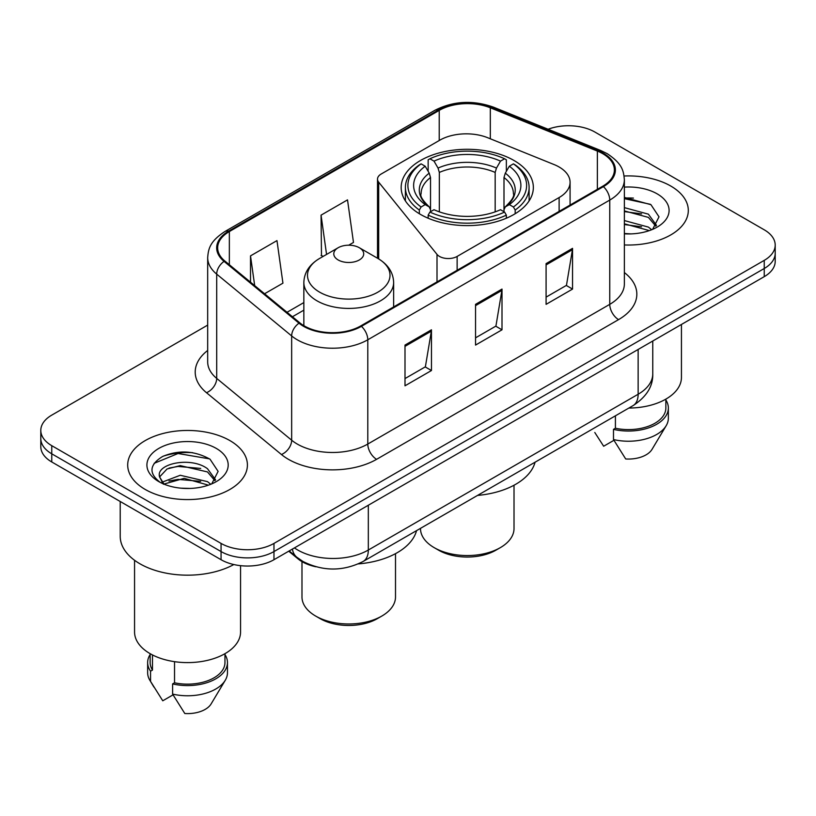 <?xml version="1.0" encoding="UTF-8"?>
<svg xmlns="http://www.w3.org/2000/svg" width="816" height="816" viewBox="0 0 816 816"><rect width="100%" height="100%" fill="white"/><g stroke="black" fill="none" stroke-linecap="round" stroke-linejoin="round"><path stroke-width="1.22" d="M559.123 167.005A37.414 21.604 0 0 0 554.125 164.577L487.744 137.741A37.414 21.604 0 0 0 439.824 140.168L381.164 174.032A12.475 7.201 0 0 0 377.512 179.122A12.475 7.201 0 0 0 378.685 182.172L437.009 254.388A12.475 7.201 0 0 0 457.133 256.428L559.123 197.543A37.414 21.604 0 0 0 570.078 182.274A37.414 21.604 0 0 0 559.123 167.005M513.988 160.477A66.096 38.158 0 0 0 441.966 152.204A66.096 38.158 0 0 0 401.166 187.456A66.096 38.158 0 0 0 420.526 214.435A66.096 38.158 0 0 0 492.548 222.707A66.096 38.158 0 0 0 533.348 187.456A66.096 38.158 0 0 0 513.988 160.477M315.863 566.763A37.414 21.604 180 0 1 298.013 558.858L288.721 551.198M192.545 452.656A49.878 28.795 0 0 0 163.343 456.134M633.44 198.104A49.878 28.795 0 0 0 624.362 198.064M207.682 325.105L51.755 415.13A37.414 21.604 0 0 0 40.8 430.399L40.8 446.689A37.414 21.604 0 0 0 51.755 461.968L221.065 559.715A37.414 21.604 0 0 0 273.972 559.715L764.245 276.655A37.414 21.604 0 0 0 775.2 261.375L775.2 253.235A37.414 21.604 0 0 1 764.245 268.505A37.414 21.604 0 0 0 775.2 253.235L775.2 245.086A37.414 21.604 0 0 0 764.245 229.816L594.935 132.07A37.414 21.604 0 0 0 548.097 129.234M40.8 430.399A37.414 21.604 0 0 0 51.755 445.669L221.065 543.415A37.414 21.604 0 0 0 273.972 543.415L273.972 551.565L764.245 268.505L273.972 551.565A37.414 21.604 0 0 1 221.065 551.565A37.414 21.604 0 0 0 273.972 551.565L273.972 559.715M51.755 445.669L51.755 453.818L221.065 551.565L51.755 453.818A37.414 21.604 0 0 1 40.8 438.549A37.414 21.604 0 0 0 51.755 453.818L51.755 461.968M670.772 186.038A59.854 34.558 0 0 0 624.087 176.001A59.854 34.558 0 0 1 670.772 186.038A59.854 34.558 0 0 1 688.306 210.467A59.854 34.558 0 0 0 670.772 186.038M229.877 440.579A59.854 34.558 0 0 0 164.648 433.092A59.854 34.558 0 0 0 127.694 465.018A59.854 34.558 0 0 0 145.228 489.457A59.854 34.558 0 0 0 210.457 496.944A59.854 34.558 0 0 0 247.411 465.018A59.854 34.558 0 0 0 229.877 440.579A59.854 34.558 0 0 0 164.648 433.092A59.854 34.558 0 0 0 127.694 465.018A59.854 34.558 0 0 0 145.228 489.457A59.854 34.558 0 0 0 210.457 496.944A59.854 34.558 0 0 0 247.411 465.018A59.854 34.558 0 0 0 229.877 440.579M602.698 153.653A39.902 23.042 180 0 1 614.387 169.942A39.902 23.042 180 0 1 602.698 186.232L360.733 325.931A39.902 23.042 180 0 1 299.829 322.85L224.879 261.049A39.902 23.042 180 0 1 217.658 247.84A39.902 23.042 180 0 1 229.347 231.55L439.222 110.374A39.902 23.042 180 0 1 490.324 107.794L597.373 151.072A39.902 23.042 180 0 1 602.698 153.653M603.401 153.245A40.902 23.613 0 0 0 597.944 150.603L490.895 107.324A40.902 23.613 0 0 0 438.508 109.966L228.643 231.142A40.902 23.613 0 0 0 224.063 261.385L299.013 323.187A40.902 23.613 0 0 0 361.437 326.339L603.401 186.64A40.902 23.613 0 0 0 603.401 153.245M405.001 345.076L405.001 385.805L431.46 370.525L431.46 329.807L405.001 345.076M405.001 378.573L425.381 366.812L431.348 331.153A9.976 5.763 -120 0 0 431.46 329.807M425.197 366.914L431.46 370.525M546.088 263.619L546.088 304.348L572.546 289.078L572.546 248.35L546.088 263.619M546.088 297.126L566.467 285.355L572.434 249.696A9.976 5.763 -120 0 0 572.546 248.35M566.284 285.457L572.546 289.078M475.544 304.348L475.544 345.076L502.003 329.807L502.003 289.078L475.544 304.348M475.544 337.844L495.924 326.084L501.891 290.425A9.976 5.763 -120 0 0 502.003 289.078M495.74 326.186L502.003 329.807M624.362 244.953A59.854 34.558 0 0 0 688.306 210.467A59.854 34.558 0 0 1 624.362 244.953M273.972 543.415L764.245 260.365A37.414 21.604 0 0 0 775.2 245.086M264.557 293.77L282.938 283.162L276.971 240.608L250.512 255.877L250.512 282.193M348.687 245.208L353.481 242.434L347.514 199.879L321.055 215.149L321.484 255.632M323.299 256.316L321.055 255.479M321.055 215.149L326.563 254.429M250.512 255.877L254.684 285.631M628.861 408.051A52.999 30.6 0 0 0 681.442 377.451L681.442 324.452M624.362 233.498L631.135 233.896M624.362 220.565L648.383 227.093L651.678 229.735M624.362 223.808L648.383 230.326M624.362 207.631L648.383 214.159L656.482 225.349M624.362 210.916L648.383 217.382L655.84 226.185M624.362 233.825A40.657 23.48 0 0 0 657.196 227.072A40.657 23.48 0 0 0 657.196 193.871A40.657 23.48 0 0 0 624.362 187.109M652.637 229.337L659.012 216.832L650.954 204.694L624.362 197.411M594.782 432.48L603.656 446.24L613.938 440.303M615.417 415.813L615.417 428.247A37.414 21.604 0 0 0 665.856 408L665.856 399.126M615.417 428.247L613.489 429.359L613.489 439.549L625.699 458.969A24.939 14.402 0 0 0 652.025 449.361L666.172 425.707A39.902 23.042 0 0 0 668.355 418.18L668.355 408A39.902 23.042 0 0 0 665.856 399.983M613.489 439.549A39.902 23.042 0 0 0 666.172 425.707M613.489 429.359A39.902 23.042 0 0 0 668.355 408M624.362 198.665L650.403 204.316M624.362 211.599L641.6 213.884M624.362 224.533L641.56 226.807M420.495 528.35L420.495 528.554A46.767 26.999 0 0 0 434.194 547.648L438.6 550.198A40.525 23.399 0 0 0 438.6 550.198A40.525 23.399 0 0 0 495.914 550.188L500.32 547.648A46.767 26.999 0 0 0 514.019 528.554L514.019 485.234M438.6 550.188L434.194 547.648A46.767 26.999 0 0 0 500.32 547.648M419.332 213.731L419.332 210.038L421.107 206.978A59.364 34.272 0 0 1 421.107 163.863L425.187 166.219A53.621 30.957 0 0 0 425.187 204.622L429.216 206.907L430.522 209.753L430.522 211.721M430.522 209.753L430.522 177.521L429.216 173.165L425.187 166.219M428.155 171.329L428.155 159.793L429.92 158.773A59.364 34.272 0 0 1 504.584 158.773L500.504 161.129A53.621 30.957 0 0 0 434.01 161.129L438.039 168.076L439.334 172.431L439.334 211.854M495.169 211.854L495.169 172.431L496.475 168.076L500.504 161.129M477.544 495.414A68.585 39.596 0 0 0 535.072 462.203M428.155 215.128A61.853 35.71 0 0 0 506.359 215.128L504.584 212.068A59.364 34.272 0 0 1 429.92 212.068L428.155 215.128L428.155 218.219M506.359 218.219L506.359 215.128M421.107 163.863L419.332 164.883A61.853 35.71 0 0 0 405.399 187.456A61.853 35.71 0 0 0 419.332 210.038M504.584 158.773L506.359 159.793L506.359 171.329M429.92 212.068L434.01 209.712A53.621 30.957 0 0 0 500.504 209.712L504.584 212.068M425.187 204.622L421.107 206.978M434.01 161.129L429.92 158.773M429.216 173.165A47.971 27.693 0 0 0 429.216 206.907L429.44 207.06C422.627 200.471 419.852 195.993 421.117 193.637A46.145 26.642 0 0 1 430.522 177.521M515.182 210.038A61.853 35.71 0 0 0 529.105 187.456A61.853 35.71 0 0 0 515.182 164.883L513.407 163.863A59.364 34.272 0 0 1 513.407 206.978L515.182 210.038L515.182 213.731M513.407 206.978L509.327 204.622A53.621 30.957 0 0 0 509.327 166.219L513.407 163.863M509.327 166.219L505.298 173.165L503.992 177.521L503.992 209.753L505.298 206.907L509.327 204.622M503.992 177.521A46.145 26.642 0 0 1 513.397 193.637C514.651 196.013 511.877 200.481 505.073 207.06L505.298 206.907A47.971 27.693 0 0 0 505.298 173.165M503.992 211.721L503.992 209.753M301.981 561.612L301.981 596.975A46.767 26.999 0 0 0 315.68 616.07L320.086 618.62A40.525 23.399 0 0 0 377.4 618.62L381.806 616.07A46.767 26.999 0 0 0 395.505 596.975L395.505 553.656M320.086 618.62L315.68 616.07A46.767 26.999 0 0 0 381.806 616.07M338.161 259.957A14.963 8.639 0 0 0 359.326 259.957A14.963 8.639 0 0 0 359.326 247.738L377.91 258.458A41.239 23.807 0 0 1 377.91 292.138A41.239 23.807 0 0 1 319.586 292.138A41.239 23.807 0 0 1 319.586 258.458C309.427 264.496 304.184 272.503 303.848 282.499A44.89 25.918 0 0 0 316.996 300.829A44.89 25.918 0 0 0 365.925 306.449A44.89 25.918 0 0 0 393.638 282.499C393.302 272.503 388.059 264.496 377.91 258.458L359.326 247.738A14.963 8.639 0 0 0 338.161 247.738A14.963 8.639 0 0 0 338.161 259.957M358.346 563.897A68.585 39.596 0 0 0 416.558 530.624M120.217 501.483L120.217 536.296A67.34 38.882 0 0 0 139.934 563.785A67.34 38.882 0 0 0 233.825 564.539M134.558 560.276L134.558 632.002A52.999 30.6 0 0 0 150.073 653.636A52.999 30.6 0 0 0 207.835 660.277A52.999 30.6 0 0 0 240.557 632.002L240.557 565.661M180.744 488.162L190.24 488.437M162.098 482.195L180.254 475.269L207.488 481.634L210.783 484.286M163.435 484.214L184.161 478.349L207.488 484.877M159.365 475.361L159.497 476.789L164.026 484.163M159.406 476.146C156.519 463.651 190.832 456.266 207.488 468.71L215.587 479.89M159.538 476.983L167.056 468.976L180.203 465.61L207.488 471.934L214.945 480.736M211.742 483.888L218.117 471.383L210.059 459.235C194.606 450.636 178.786 449.718 162.608 456.481C149.338 464.681 148.502 473.29 160.109 482.317L160.252 482.409M216.301 448.423A40.657 23.48 0 0 0 158.804 448.423A40.657 23.48 0 0 0 158.804 481.613A40.657 23.48 0 0 0 216.301 481.613A40.657 23.48 0 0 0 216.301 448.423M150.144 653.677L150.144 662.551A37.414 21.604 0 0 0 152.48 670.069L152.48 654.942M150.144 654.534A39.902 23.042 0 0 0 147.645 662.551L147.645 672.731A39.902 23.042 0 0 0 149.828 680.248A39.902 23.042 0 0 0 150.552 681.37L162.761 700.791L173.043 694.855M150.552 681.37L150.552 671.18L152.48 670.069M147.645 662.551A39.902 23.042 0 0 0 150.552 671.18M163.363 484.184L159.497 476.789M174.532 661.664L174.532 682.798A37.414 21.604 0 0 0 224.961 662.551L224.961 653.677M174.532 682.798L172.604 683.91L172.604 694.09L184.804 713.521A24.939 14.402 0 0 0 211.13 703.902L225.277 680.248A39.902 23.042 0 0 0 227.46 672.731L227.46 662.551A39.902 23.042 0 0 0 224.961 654.534M172.604 694.09A39.902 23.042 0 0 0 225.277 680.248M172.604 683.91A39.902 23.042 0 0 0 227.46 662.551M154.163 463.315L178.041 453.512L209.508 458.867M169.075 468.078L178.041 466.446L200.705 468.435M168.973 481.032L178.041 479.38L200.665 481.348M161.935 481.991L162.629 481.675M298.013 558.175L298.013 558.858M378.685 182.172L378.685 258.917M437.009 254.388L437.009 281.897M457.133 256.428L457.133 270.28M559.123 197.543L559.123 211.395M294.423 547.903A49.878 28.795 0 0 0 297.779 550.035A49.878 28.795 0 0 0 368.322 550.035L638.143 394.25A49.878 28.795 0 0 0 652.759 373.891C653.126 386.264 646.527 396.862 632.981 405.674L363.151 561.459A24.939 14.402 60 0 0 368.322 550.035L368.322 505.237M638.143 349.452L638.143 394.25A24.939 14.402 60 0 1 632.981 405.674M292.403 549.066A24.939 16.677 129.5 0 0 296.749 557.175L289.18 550.933M764.245 276.655L764.245 260.365M221.065 559.715L221.065 543.415M624.362 272.564A62.353 35.996 180 0 1 618.569 319.617L376.604 459.316A12.475 7.201 60 0 1 367.792 444.047L609.756 304.348A49.878 28.795 0 0 0 624.362 283.988L624.362 179.724A49.878 28.795 180 0 1 609.756 200.083A12.475 7.201 -120 0 0 603.401 186.64M376.604 459.316A62.353 35.996 180 0 1 288.425 459.316A62.353 35.996 180 0 1 281.438 454.512L206.489 392.71A62.353 35.996 180 0 1 207.682 350.462M297.248 444.047A49.878 28.795 0 0 0 367.792 444.047L367.792 339.782A49.878 28.795 180 0 1 291.659 335.937L216.699 274.135A49.878 28.795 180 0 1 207.682 257.611L207.682 361.876A49.878 28.795 0 0 0 216.699 378.4L291.659 440.201A49.878 28.795 0 0 0 297.248 444.047M624.362 179.724C623.557 171.146 622.761 164.016 607.175 153.643L600.617 150.46A12.475 5.845 112 0 0 597.944 150.603M600.617 150.46L493.568 107.192C472.913 99.878 453.298 100.939 434.744 110.374A12.475 7.201 60 0 1 438.508 109.966M228.643 231.142A12.475 7.201 -120 0 0 224.879 231.54C209.753 241.454 208.376 248.921 207.682 257.611M224.063 261.385A12.475 8.344 129.5 0 0 216.699 274.135L216.699 378.4A12.475 8.344 -50.5 0 1 206.489 392.71M493.568 107.192A12.475 5.845 112 0 0 490.895 107.324M299.013 323.187A12.475 8.344 129.5 0 0 291.659 335.937L291.659 440.201A12.475 8.344 -50.5 0 1 281.438 454.512M361.437 326.339A12.475 7.201 60 0 1 367.792 339.782L609.756 200.083L609.756 304.348A12.475 7.201 60 0 0 618.569 319.617M229.347 231.55L229.347 264.741M597.373 151.072L597.373 189.312M490.324 107.794L490.324 138.791M439.222 110.374L439.222 140.515M303.848 302.573L287.018 312.293M475.544 305.643L501.891 290.425M546.088 264.914L572.434 249.696M405.001 346.361L431.348 331.153M495.169 172.431A46.145 26.642 0 0 0 439.334 172.431M496.475 168.076A47.971 27.693 0 0 0 438.039 168.076M377.512 179.122L377.512 258.233M570.078 182.274L570.078 205.071M363.151 561.459C343.087 571.537 323.014 571.537 302.94 561.459L296.749 557.175M652.759 373.891L652.759 341.017M434.744 110.374L224.879 231.54M303.848 310.162L292.434 316.751M405.399 200.909L405.399 187.456M529.105 200.909L529.105 187.456M393.638 306.938L393.638 282.499M303.848 325.666L303.848 282.499M338.161 247.738L319.586 258.458M153.887 687.031L149.828 680.248"/></g></svg>
